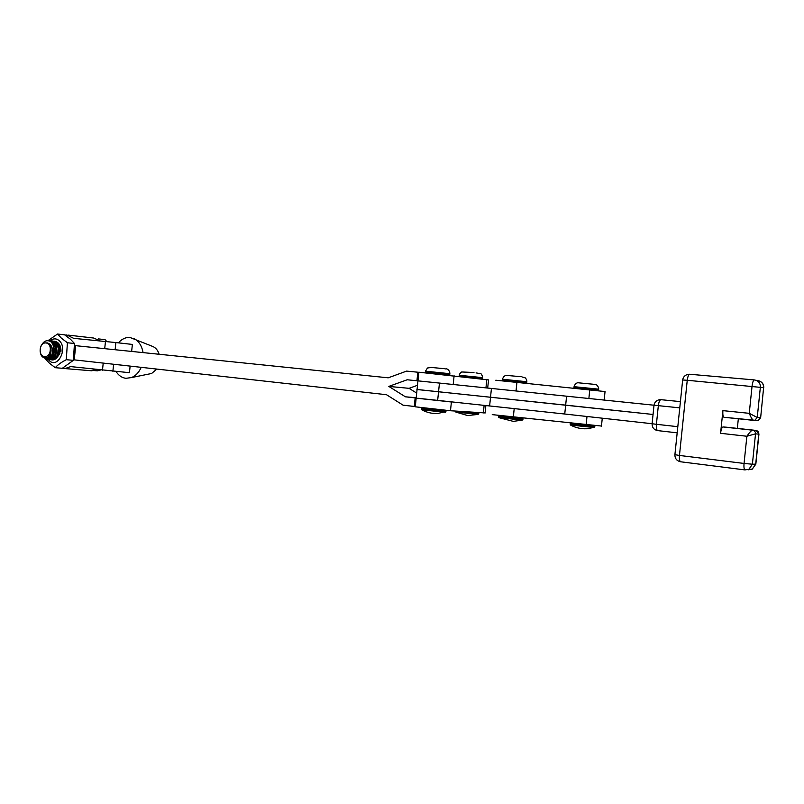 <?xml version="1.0" encoding="UTF-8"?>
<svg xmlns="http://www.w3.org/2000/svg" width="804" height="804" viewBox="0 0 804 804"><rect width="100%" height="100%" fill="white"/><g stroke="black" fill="none" stroke-linecap="round" stroke-linejoin="round"><path stroke-width="1.21" d="M652.094 423.728L564.74 414.02L565.664 405.126L653.049 414.472L419.266 389.709M564.74 414.02L417.979 398.271M679.762 407.859L658.335 405.658C658.848 401.899 659.722 399.91 660.958 399.678L659.612 399.699C656.436 400.271 654.577 402.111 654.014 405.216L417.789 380.845M566.579 396.221L565.664 405.126L416.894 389.508M758.142 420.582L753.479 420.361L758.152 420.582L760.483 417.809L757.237 417.467L749.248 413.326L752.062 386.131C752.574 382.181 753.358 380.111 754.403 379.93C758.393 380.674 760.383 383.056 760.383 387.056L757.237 417.467L754.876 420.271L724.947 417.366M723.017 426.954L752.554 430.18C751.288 430.512 749.398 432.532 746.876 436.25L720.565 433.306C721.087 429.386 721.902 427.266 723.017 426.954L726.575 427.215M737.338 428.381L738.333 418.773M724.022 417.286L723.932 417.266C722.957 416.633 722.625 414.422 722.917 410.633L749.248 413.326C750.866 417.296 752.273 419.648 753.479 420.361L723.932 417.266M720.565 433.306L722.917 410.633M749.137 469.245L748.434 469.787L752.273 469.124L755.69 464.139L758.805 434.009C758.815 432.019 757.82 430.813 755.84 430.401L752.554 430.18C754.544 430.592 755.539 431.808 755.539 433.808L746.876 436.25L744.052 463.446L679.46 455.446L687.249 380.272L763.609 387.669C763.609 383.709 761.629 381.347 757.669 380.614L755.951 380.252M758.152 420.582L760.634 417.799L763.609 387.669L760.654 417.618M680.697 461.787L744.936 469.908L748.946 469.255L744.936 469.908C744.042 469.305 743.75 467.154 744.052 463.446L752.383 464.22L748.946 469.255L752.273 469.124L755.84 464.129L752.383 464.22L755.539 433.808L758.936 434.2M601.462 426.05L492.229 414.633M495.797 380.222L605.04 391.548M421.618 408.442L421.557 408.955L445.918 411.588L437.456 413.537C431.919 413.708 426.723 412.472 421.879 409.839L445.295 412.251M455.506 411.286L455.848 412.07L478.179 414.382M498.55 416.834L498.902 417.648L522.298 420.09M570.528 425.045C576.388 428.19 582.639 429.346 589.292 428.542L594.769 426.874L570.177 424.17L570.528 425.045L594.126 427.537M55.255 367.699L62.35 368.282L73.345 360.343L74.47 343.509L70.481 339.258L64.591 334.826L57.516 334.022L61.476 338.263L67.415 342.755L66.28 359.7C61.315 362.262 57.647 364.926 55.255 367.699L49.376 363.177L45.808 359.298M59.657 354.232L59.556 353.67M51.959 357.076L52.963 357.78L51.999 357.036M53.737 358.152L55.587 358.252M56.833 357.76L59.858 353.68M60.34 348.715L57.838 343.378M56.923 345.429L56.169 346.273M55.506 347.288L54.843 355.479M55.205 356.252L56.21 357.559M56.602 357.046L55.677 355.328M55.355 354.182L55.858 348.634M56.461 347.338L57.345 346.062M55.707 358.132L54.511 357.277M54.089 356.785L53.164 355.046M53.938 347.147L54.843 345.82M51.245 345.911L50.652 346.986M50.21 354.252L51.506 356.614M51.567 356.534L50.391 353.82M53.144 344.745L53.657 344.343M54.169 357.7L55.476 358.272M48.25 359.499L49.315 360.664C57.858 369.157 68.219 347.971 59.084 340.564C56.2 338.263 53.235 338.313 50.19 340.725M73.345 360.343L66.28 359.7M74.47 343.509L67.415 342.755M47.848 340.775L57.516 334.022M47.134 357.659L47.989 359.137M50.441 357.88L49.104 356.061M106.872 341.63L105.063 339.66L98.48 338.906M94.088 370.554L97.475 370.835L100.46 370.041M50.23 350.263C51.366 341.157 40.883 340.172 40.23 349.258C39.064 358.282 49.536 359.408 50.23 350.263M41.004 346.313C43.366 341.157 46.552 339.559 50.551 341.509C52.943 343.529 53.999 346.554 53.727 350.604L51.778 356.212L52.632 350.504C52.159 346.192 50.23 343.62 46.863 342.775C49.637 343.851 51.044 346.373 51.084 350.343C50.923 359.318 41.275 360.634 40.391 352.263M44.14 357.83L47.677 359.509C51.345 359.016 53.516 356.071 54.2 350.655C54.35 346.665 53.134 343.62 50.551 341.509M48.461 340.675L49.215 340.635C53.647 341.388 55.898 344.785 55.989 350.835C55.315 356.232 53.144 359.187 49.476 359.669L48.17 359.478M48.541 359.408L50.21 359.74C53.878 359.247 56.049 356.303 56.722 350.906C56.642 344.916 54.421 341.519 50.039 340.715M51.295 340.916L51.747 340.906C56.169 341.66 58.421 345.057 58.511 351.077C57.838 356.473 55.667 359.408 51.999 359.89L50.692 359.7M51.074 359.639L52.732 359.961C56.401 359.478 58.571 356.544 59.245 351.147C59.164 345.177 56.933 341.79 52.561 340.986M53.818 341.187L54.26 341.177C58.682 341.931 60.933 345.318 61.024 351.328M51.778 356.212L46.933 359.438L42.893 357.127M47.808 359.348L45.959 358.021M46.521 357.891L48.18 359.247M50.33 359.569L49.466 359.107M49.114 358.845L47.758 357.298M48.24 356.936L49.506 358.614M49.858 358.916L50.712 359.478M59.607 351.157L59.476 352.996M148.78 374.071L151.574 373.498L156.88 369.086M159.132 354.262C157.946 350.443 155.875 347.861 152.911 346.534L129.997 337.469C125.665 337.198 121.796 338.986 118.399 342.856M116.098 371.579C118.64 375.538 121.906 377.779 125.896 378.322L131.474 377.568C135.675 375.86 138.921 372.453 141.213 367.338M143.072 352.614C141.775 345.489 138.569 340.725 133.454 338.333M52.26 354.835L47.898 357.207M52.461 343.519C54.863 344.946 56.039 347.398 55.989 350.876M55.888 351.921C55.245 355.147 53.818 357.006 51.617 357.499M50.803 357.509L48.753 356.453M52.391 343.429L54.089 343.469M54.994 343.8C60.25 345.981 59.054 357.348 54.149 357.72M53.335 357.74L51.878 357.187M51.386 356.795L50.029 354.634M54.923 343.68L56.612 343.74M57.516 344.072L59.586 345.911M55.858 357.971L54.401 357.428M53.908 357.046L52.873 355.649M52.541 354.886L52.451 349.177M56.421 357.288L55.386 355.921M55.024 355.077L55.767 347.469M57.526 355.358L58.27 347.67M59.637 354.273L60.34 348.705M62.441 368.232L64.993 368.584L70.712 366.594L129.444 372.694L130.127 366.101M90.43 370.684L96.55 369.589M74.862 347.147L74.732 345.589L75.687 345.68L74.219 359.86L386.483 394.704L403.075 405.166L414.271 406.462L415.165 397.9L405.427 396.814L388.804 386.412L407.196 379.769L417.959 380.875L407.196 379.769M131.645 351.438L132.369 344.424L115.866 342.564L115.123 349.74M115.866 342.564L73.636 338.333L66.762 334.956L64.983 335.097M100.158 340.946L93.716 338.042L68.27 335.127M113.615 364.262L112.882 371.317M105.465 341.469L104.711 348.665M103.213 363.096L102.47 370.272M418.854 372.312L406.603 371.106L388.231 377.82L75.687 345.68M74.219 359.86L73.576 359.509M417.497 385.307L409.045 388.332L416.693 393.076M415.296 406.593L414.271 406.462M416.181 398.02L415.165 397.9M485.113 412.934L450.481 410.743L415.276 406.814L416.16 398.231M488.53 379.92L418.864 372.212L417.959 380.855L453.205 384.493M419.346 381.016L417.959 380.865L416.171 398.161L451.396 401.99M416.221 397.709L405.427 396.814M409.045 388.332L388.804 386.412M489.616 406.01L491.435 388.453M437.627 400.683L439.456 383.056M680.737 461.787L680.576 461.767C679.551 461.164 679.179 459.064 679.46 455.446L674.908 454.682L682.656 379.99L687.249 380.272C687.772 376.433 688.626 374.423 689.812 374.262L754.303 379.92M682.656 379.95C683.32 376.563 685.41 374.664 688.927 374.242L689.681 374.252M755.84 430.401L726.535 427.205M660.958 399.678L680.405 401.628M652.094 423.748L656.406 424.301L658.335 405.658L654.014 405.216L652.094 423.748C652.054 427.507 653.893 429.778 657.622 430.602L677.179 432.833L657.622 430.602C656.546 429.989 656.134 427.889 656.406 424.301L677.812 426.683M759.137 380.905C762.333 382.131 763.87 384.402 763.75 387.699L763.75 387.739M756.212 430.462L758.956 434.039L755.84 464.069M513.304 417.286L514.208 408.563M586.136 424.824L587 416.492M516.027 391.005L516.932 382.252M588.87 398.513L589.764 389.809M425.638 372.765L425.396 372.001L447.878 374.242L449.768 374.483L449.094 375.177M425.396 371.971L425.477 371.187L449.848 373.699M421.949 407.859L421.618 408.372L445.989 410.995L445.929 411.517M445.898 410.372L445.999 410.924M431.507 367.468L444.763 368.714M459.174 376.352L482.45 378.423L482.521 377.669M459.174 376.031L459.245 375.277L482.531 377.639C483.003 377.498 481.365 373.247 480.712 373.739L476.058 372.895M459.255 375.247C459.546 373.91 460.36 372.815 461.677 371.971L473.978 372.513M455.536 411.075L478.792 413.678M460.531 411.417L478.852 413.125M502.621 380.815L502.369 380.061L526.751 382.563L526.841 381.749M502.369 380.031L502.45 379.247L526.841 381.719C526.901 380.392 526.389 379.116 525.293 377.89L522.017 376.945M509.032 375.619L521.183 376.724M498.611 416.251L498.56 416.773L522.942 419.356M498.952 415.678L498.621 416.191L523.002 418.773M574.177 388.191L573.976 387.498L598.578 390.01L598.668 389.196C598.91 387.036 596.488 383.91 595.06 384.503M573.976 387.478L574.056 386.684L598.668 389.166M579.393 382.905L594.236 384.332M570.438 423.195L594.015 426.261L594.829 426.291L594.719 425.658M594.829 426.291L594.769 426.813M416.934 380.774L417.829 372.212M483.345 412.944L484.119 405.447M450.481 410.743L451.386 402.09M485.948 387.89L486.792 379.659M453.205 384.483L454.109 375.749M744.936 469.908L680.576 461.767C676.767 460.893 674.878 458.551 674.908 454.742M601.452 426.14L602.276 418.191M604.156 400.09L605.05 391.508M449.768 374.483L449.858 373.659C449.949 371.016 447.567 368.292 445.607 368.915M421.879 409.839L421.547 409.025M431.215 367.458L427.497 367.991L425.477 371.146M455.848 412.07L467.586 415.547L477.837 414.442L478.782 413.738L478.782 412.643M481.877 379.066L482.45 378.423M502.46 379.217C503.304 376.654 505.163 374.493 508.821 375.609M498.902 417.648L513.324 421.376L521.927 420.16L522.932 419.427L522.932 418.281M526.148 383.206L526.761 382.533M574.056 386.684C574.277 385.056 576.709 382.021 578.88 382.895M570.177 424.17L570.227 423.648M597.925 390.674L598.588 389.99M51.747 340.906L52.481 340.986M54.26 341.177L54.994 341.248M46.933 359.438L47.677 359.509M49.476 359.669L50.21 359.74M51.999 359.89L52.732 359.961M151.574 373.498L131.474 377.568M64.993 368.584L92.028 370.815M487.686 388.071L488.541 379.88M485.103 413.025L485.867 405.618"/></g></svg>

